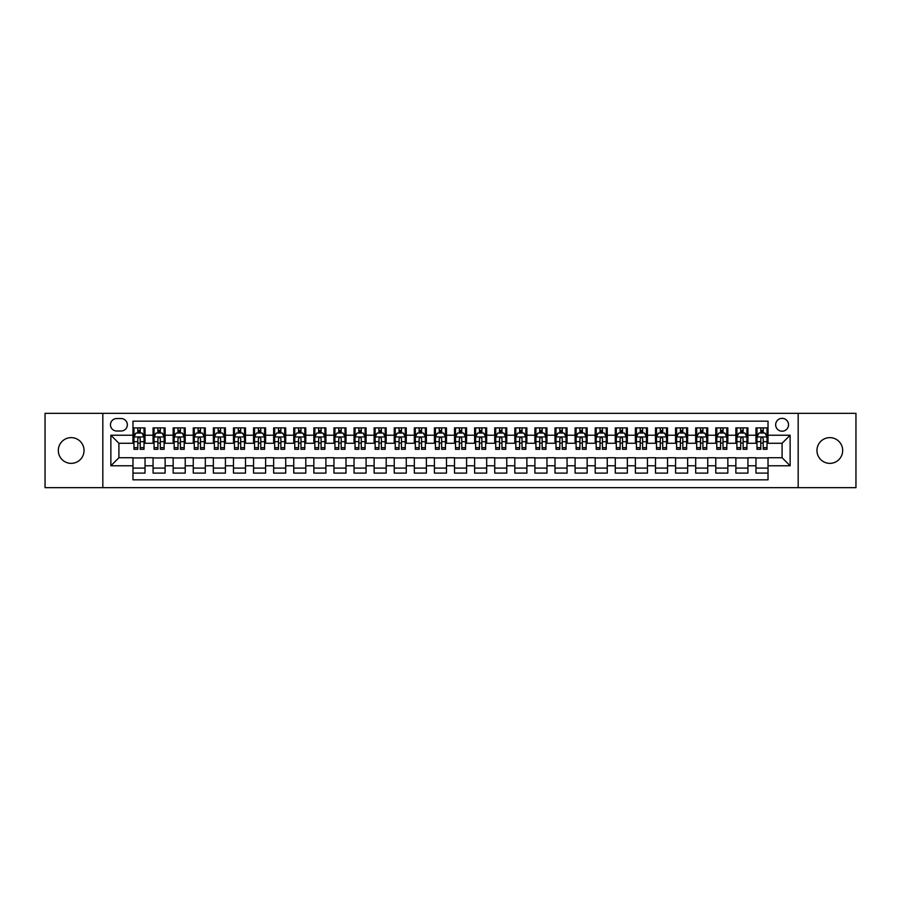<?xml version="1.0" encoding="UTF-8"?>
<svg xmlns="http://www.w3.org/2000/svg" width="901" height="901" viewBox="0 0 901 901"><rect width="100%" height="100%" fill="white"/><g stroke="black" fill="none" stroke-linecap="round" stroke-linejoin="round"><path stroke-width="1.35" d="M829.821 437.638A12.862 12.862 0 0 0 816.959 450.5A12.862 12.862 0 0 0 829.821 463.362A12.862 12.862 0 0 0 842.683 450.5A12.862 12.862 0 0 0 829.821 437.638M71.179 437.638A12.862 12.862 0 0 0 58.317 450.5A12.862 12.862 0 0 0 71.179 463.362A12.862 12.862 0 0 0 84.041 450.5A12.862 12.862 0 0 0 71.179 437.638M782.091 418.346A6.431 6.431 0 0 0 775.66 424.776A6.431 6.431 0 0 0 782.091 431.207A6.431 6.431 0 0 0 788.521 424.776A6.431 6.431 0 0 0 782.091 418.346M798.173 487.678L855.95 487.678L855.95 413.322L798.173 413.322L798.173 487.678L102.827 487.678L102.827 413.322L45.05 413.322L45.05 487.678L102.827 487.678M768.024 427.896L755.973 427.896L755.973 435.228L747.931 435.228L747.931 443.269L755.973 443.269L755.973 435.228M747.931 435.228L747.931 427.896L735.869 427.896L735.869 435.228L727.839 435.228L727.839 443.269L735.869 443.269L735.869 435.228M727.839 435.228L727.839 427.896L715.777 427.896L715.777 435.228L707.736 435.228L707.736 443.269L715.777 443.269L715.777 435.228M707.736 435.228L707.736 427.896L695.685 427.896L695.685 435.228L687.643 435.228L687.643 443.269L695.685 443.269L695.685 435.228M687.643 435.228L687.643 427.896L675.581 427.896L675.581 435.228L667.54 435.228L667.54 443.269L675.581 443.269L675.581 435.228M667.54 435.228L667.54 427.896L655.489 427.896L655.489 435.228L647.447 435.228L647.447 443.269L655.489 443.269L655.489 435.228M647.447 435.228L647.447 427.896L635.385 427.896L635.385 435.228L627.355 435.228L627.355 443.269L635.385 443.269L635.385 435.228M627.355 435.228L627.355 427.896L615.293 427.896L615.293 435.228L607.251 435.228L607.251 443.269L615.293 443.269L615.293 435.228M607.251 435.228L607.251 427.896L595.201 427.896L595.201 435.228L587.159 435.228L587.159 443.269L595.201 443.269L595.201 435.228M587.159 435.228L587.159 427.896L575.097 427.896L575.097 435.228L567.056 435.228L567.056 443.269L575.097 443.269L575.097 435.228M567.056 435.228L567.056 427.896L555.005 427.896L555.005 435.228L546.963 435.228L546.963 443.269L555.005 443.269L555.005 435.228M546.963 435.228L546.963 427.896L534.901 427.896L534.901 435.228L526.871 435.228L526.871 443.269L534.901 443.269L534.901 435.228M526.871 435.228L526.871 427.896L514.809 427.896L514.809 435.228L506.767 435.228L506.767 443.269L514.809 443.269L514.809 435.228M506.767 435.228L506.767 427.896L494.717 427.896L494.717 435.228L486.675 435.228L486.675 443.269L494.717 443.269L494.717 435.228M486.675 435.228L486.675 427.896L474.613 427.896L474.613 435.228L466.583 435.228L466.583 443.269L474.613 443.269L474.613 435.228M466.583 435.228L466.583 427.896L454.521 427.896L454.521 435.228L446.479 435.228L446.479 443.269L454.521 443.269L454.521 435.228M446.479 435.228L446.479 427.896L434.417 427.896L434.417 435.228L426.387 435.228L426.387 443.269L434.417 443.269L434.417 435.228M426.387 435.228L426.387 427.896L414.325 427.896L414.325 435.228L406.283 435.228L406.283 443.269L414.325 443.269L414.325 435.228M406.283 435.228L406.283 427.896L394.233 427.896L394.233 435.228L386.191 435.228L386.191 443.269L394.233 443.269L394.233 435.228M386.191 435.228L386.191 427.896L374.129 427.896L374.129 435.228L366.099 435.228L366.099 443.269L374.129 443.269L374.129 435.228M366.099 435.228L366.099 427.896L354.037 427.896L354.037 435.228L345.995 435.228L345.995 443.269L354.037 443.269L354.037 435.228M345.995 435.228L345.995 427.896L333.944 427.896L333.944 435.228L325.903 435.228L325.903 443.269L333.944 443.269L333.944 435.228M325.903 435.228L325.903 427.896L313.841 427.896L313.841 435.228L305.799 435.228L305.799 443.269L313.841 443.269L313.841 435.228M305.799 435.228L305.799 427.896L293.749 427.896L293.749 435.228L285.707 435.228L285.707 443.269L293.749 443.269L293.749 435.228M285.707 435.228L285.707 427.896L273.645 427.896L273.645 435.228L265.615 435.228L265.615 443.269L273.645 443.269L273.645 435.228M265.615 435.228L265.615 427.896L253.553 427.896L253.553 435.228L245.511 435.228L245.511 443.269L253.553 443.269L253.553 435.228M245.511 435.228L245.511 427.896L233.46 427.896L233.46 435.228L225.419 435.228L225.419 443.269L233.46 443.269L233.46 435.228M225.419 435.228L225.419 427.896L213.357 427.896L213.357 435.228L205.315 435.228L205.315 443.269L213.357 443.269L213.357 435.228M205.315 435.228L205.315 427.896L193.264 427.896L193.264 435.228L185.223 435.228L185.223 443.269L193.264 443.269L193.264 435.228M185.223 435.228L185.223 427.896L173.161 427.896L173.161 435.228L165.131 435.228L165.131 443.269L173.161 443.269L173.161 435.228M165.131 435.228L165.131 427.896L153.069 427.896L153.069 443.269L145.027 443.269L145.027 427.896L132.976 427.896M132.976 473.104L145.027 473.104L145.027 457.731L153.069 457.731L153.069 473.104L165.131 473.104L165.131 457.731L173.161 457.731L173.161 465.772L165.131 465.772M173.161 465.772L173.161 473.104L185.223 473.104L185.223 457.731L193.264 457.731L193.264 465.772L185.223 465.772M193.264 465.772L193.264 473.104L205.315 473.104L205.315 457.731L213.357 457.731L213.357 465.772L205.315 465.772M213.357 465.772L213.357 473.104L225.419 473.104L225.419 457.731L233.46 457.731L233.46 465.772L225.419 465.772M233.46 465.772L233.46 473.104L245.511 473.104L245.511 457.731L253.553 457.731L253.553 465.772L245.511 465.772M253.553 465.772L253.553 473.104L265.615 473.104L265.615 457.731L273.645 457.731L273.645 465.772L265.615 465.772M273.645 465.772L273.645 473.104L285.707 473.104L285.707 457.731L293.749 457.731L293.749 465.772L285.707 465.772M293.749 465.772L293.749 473.104L305.799 473.104L305.799 457.731L313.841 457.731L313.841 465.772L305.799 465.772M313.841 465.772L313.841 473.104L325.903 473.104L325.903 457.731L333.944 457.731L333.944 465.772L325.903 465.772M333.944 465.772L333.944 473.104L345.995 473.104L345.995 457.731L354.037 457.731L354.037 465.772L345.995 465.772M354.037 465.772L354.037 473.104L366.099 473.104L366.099 457.731L374.129 457.731L374.129 465.772L366.099 465.772M374.129 465.772L374.129 473.104L386.191 473.104L386.191 457.731L394.233 457.731L394.233 465.772L386.191 465.772M394.233 465.772L394.233 473.104L406.283 473.104L406.283 457.731L414.325 457.731L414.325 465.772L406.283 465.772M414.325 465.772L414.325 473.104L426.387 473.104L426.387 457.731L434.417 457.731L434.417 465.772L426.387 465.772M434.417 465.772L434.417 473.104L446.479 473.104L446.479 457.731L454.521 457.731L454.521 465.772L446.479 465.772M454.521 465.772L454.521 473.104L466.583 473.104L466.583 457.731L474.613 457.731L474.613 465.772L466.583 465.772M474.613 465.772L474.613 473.104L486.675 473.104L486.675 457.731L494.717 457.731L494.717 465.772L486.675 465.772M494.717 465.772L494.717 473.104L506.767 473.104L506.767 457.731L514.809 457.731L514.809 465.772L506.767 465.772M514.809 465.772L514.809 473.104L526.871 473.104L526.871 457.731L534.901 457.731L534.901 465.772L526.871 465.772M534.901 465.772L534.901 473.104L546.963 473.104L546.963 457.731L555.005 457.731L555.005 465.772L546.963 465.772M555.005 465.772L555.005 473.104L567.056 473.104L567.056 457.731L575.097 457.731L575.097 465.772L567.056 465.772M575.097 465.772L575.097 473.104L587.159 473.104L587.159 457.731L595.201 457.731L595.201 465.772L587.159 465.772M595.201 465.772L595.201 473.104L607.251 473.104L607.251 457.731L615.293 457.731L615.293 465.772L607.251 465.772M615.293 465.772L615.293 473.104L627.355 473.104L627.355 457.731L635.385 457.731L635.385 465.772L627.355 465.772M635.385 465.772L635.385 473.104L647.447 473.104L647.447 457.731L655.489 457.731L655.489 465.772L647.447 465.772M655.489 465.772L655.489 473.104L667.54 473.104L667.54 457.731L675.581 457.731L675.581 465.772L667.54 465.772M675.581 465.772L675.581 473.104L687.643 473.104L687.643 457.731L695.685 457.731L695.685 465.772L687.643 465.772M695.685 465.772L695.685 473.104L707.736 473.104L707.736 457.731L715.777 457.731L715.777 465.772L707.736 465.772M715.777 465.772L715.777 473.104L727.839 473.104L727.839 457.731L735.869 457.731L735.869 465.772L727.839 465.772M735.869 465.772L735.869 473.104L747.931 473.104L747.931 457.731L755.973 457.731L755.973 465.772L747.931 465.772M116.691 431.005L121.117 431.005A6.228 6.228 0 0 0 127.345 424.776A6.228 6.228 0 0 0 121.117 418.548L116.691 418.548A6.228 6.228 0 0 0 110.463 424.776A6.228 6.228 0 0 0 116.691 431.005M798.173 413.322L102.827 413.322M768.024 435.228L768.024 421.161L132.976 421.161L132.976 443.269L118.909 443.269L118.909 457.731L132.976 457.731L132.976 479.839L768.024 479.839L768.024 457.731L782.091 457.731L782.091 443.269L768.024 443.269L768.024 435.228L790.132 435.228L790.132 465.772L768.024 465.772M132.976 465.772L110.868 465.772L110.868 435.228L132.976 435.228M755.973 465.772L755.973 473.104L768.024 473.104M132.976 432.919L133.979 432.919M137.797 432.919L140.207 432.919M144.025 432.919L145.027 432.919M132.976 443.067L133.979 443.067M137.797 443.067L140.207 443.067M144.025 443.067L145.027 443.067M132.976 457.933L145.027 457.933M132.976 468.081L145.027 468.081M153.069 443.067L154.071 443.067M157.889 443.067L160.299 443.067M164.117 443.067L165.131 443.067M153.069 432.919L154.071 432.919M157.889 432.919L160.299 432.919M164.117 432.919L165.131 432.919M153.069 457.933L165.131 457.933M153.069 468.081L165.131 468.081M173.161 457.933L185.223 457.933M173.161 468.081L185.223 468.081M173.161 432.919L174.175 432.919M177.993 432.919L180.403 432.919M184.221 432.919L185.223 432.919M173.161 443.067L174.175 443.067M177.993 443.067L180.403 443.067M184.221 443.067L185.223 443.067M193.264 457.933L205.315 457.933M193.264 468.081L205.315 468.081M193.264 432.919L194.267 432.919M198.085 432.919L200.495 432.919M204.313 432.919L205.315 432.919M193.264 443.067L194.267 443.067M198.085 443.067L200.495 443.067M204.313 443.067L205.315 443.067M213.357 457.933L225.419 457.933M213.357 468.081L225.419 468.081M213.357 432.919L214.359 432.919M218.177 432.919L220.599 432.919M224.417 432.919L225.419 432.919M213.357 443.067L214.359 443.067M218.177 443.067L220.599 443.067M224.417 443.067L225.419 443.067M233.46 457.933L245.511 457.933M233.46 468.081L245.511 468.081M233.46 432.919L234.463 432.919M238.281 432.919L240.691 432.919M244.509 432.919L245.511 432.919M233.46 443.067L234.463 443.067M238.281 443.067L240.691 443.067M244.509 443.067L245.511 443.067M253.553 457.933L265.615 457.933M253.553 468.081L265.615 468.081M253.553 432.919L254.555 432.919M258.373 432.919L260.783 432.919M264.601 432.919L265.615 432.919M253.553 443.067L254.555 443.067M258.373 443.067L260.783 443.067M264.601 443.067L265.615 443.067M273.645 457.933L285.707 457.933M273.645 468.081L285.707 468.081M273.645 432.919L274.659 432.919M278.477 432.919L280.887 432.919M284.705 432.919L285.707 432.919M273.645 443.067L274.659 443.067M278.477 443.067L280.887 443.067M284.705 443.067L285.707 443.067M293.749 457.933L305.799 457.933M293.749 468.081L305.799 468.081M293.749 432.919L294.751 432.919M298.569 432.919L300.979 432.919M304.797 432.919L305.799 432.919M293.749 443.067L294.751 443.067M298.569 443.067L300.979 443.067M304.797 443.067L305.799 443.067M313.841 457.933L325.903 457.933M313.841 468.081L325.903 468.081M313.841 432.919L314.843 432.919M318.661 432.919L321.083 432.919M324.901 432.919L325.903 432.919M313.841 443.067L314.843 443.067M318.661 443.067L321.083 443.067M324.901 443.067L325.903 443.067M333.944 457.933L345.995 457.933M333.944 468.081L345.995 468.081M333.944 432.919L334.947 432.919M338.765 432.919L341.175 432.919M344.993 432.919L345.995 432.919M333.944 443.067L334.947 443.067M338.765 443.067L341.175 443.067M344.993 443.067L345.995 443.067M354.037 457.933L366.099 457.933M354.037 468.081L366.099 468.081M354.037 432.919L355.039 432.919M358.857 432.919L361.267 432.919M365.085 432.919L366.099 432.919M354.037 443.067L355.039 443.067M358.857 443.067L361.267 443.067M365.085 443.067L366.099 443.067M374.129 457.933L386.191 457.933M374.129 468.081L386.191 468.081M374.129 432.919L375.143 432.919M378.961 432.919L381.371 432.919M385.189 432.919L386.191 432.919M374.129 443.067L375.143 443.067M378.961 443.067L381.371 443.067M385.189 443.067L386.191 443.067M394.233 457.933L406.283 457.933M394.233 468.081L406.283 468.081M394.233 432.919L395.235 432.919M399.053 432.919L401.463 432.919M405.281 432.919L406.283 432.919M394.233 443.067L395.235 443.067M399.053 443.067L401.463 443.067M405.281 443.067L406.283 443.067M414.325 457.933L426.387 457.933M414.325 468.081L426.387 468.081M414.325 432.919L415.327 432.919M419.145 432.919L421.555 432.919M425.385 432.919L426.387 432.919M414.325 443.067L415.327 443.067M419.145 443.067L421.555 443.067M425.385 443.067L426.387 443.067M434.417 457.933L446.479 457.933M434.417 468.081L446.479 468.081M434.417 432.919L435.431 432.919M439.249 432.919L441.659 432.919M445.477 432.919L446.479 432.919M434.417 443.067L435.431 443.067M439.249 443.067L441.659 443.067M445.477 443.067L446.479 443.067M454.521 457.933L466.583 457.933M454.521 468.081L466.583 468.081M454.521 432.919L455.523 432.919M459.341 432.919L461.751 432.919M465.569 432.919L466.583 432.919M454.521 443.067L455.523 443.067M459.341 443.067L461.751 443.067M465.569 443.067L466.583 443.067M474.613 457.933L486.675 457.933M474.613 468.081L486.675 468.081M474.613 432.919L475.615 432.919M479.445 432.919L481.855 432.919M485.673 432.919L486.675 432.919M474.613 443.067L475.615 443.067M479.445 443.067L481.855 443.067M485.673 443.067L486.675 443.067M494.717 457.933L506.767 457.933M494.717 468.081L506.767 468.081M494.717 432.919L495.719 432.919M499.537 432.919L501.947 432.919M505.765 432.919L506.767 432.919M494.717 443.067L495.719 443.067M499.537 443.067L501.947 443.067M505.765 443.067L506.767 443.067M514.809 457.933L526.871 457.933M514.809 468.081L526.871 468.081M514.809 432.919L515.811 432.919M519.629 432.919L522.039 432.919M525.857 432.919L526.871 432.919M514.809 443.067L515.811 443.067M519.629 443.067L522.039 443.067M525.857 443.067L526.871 443.067M534.901 457.933L546.963 457.933M534.901 468.081L546.963 468.081M534.901 432.919L535.915 432.919M539.733 432.919L542.143 432.919M545.961 432.919L546.963 432.919M534.901 443.067L535.915 443.067M539.733 443.067L542.143 443.067M545.961 443.067L546.963 443.067M555.005 457.933L567.056 457.933M555.005 468.081L567.056 468.081M555.005 432.919L556.007 432.919M559.825 432.919L562.235 432.919M566.053 432.919L567.056 432.919M555.005 443.067L556.007 443.067M559.825 443.067L562.235 443.067M566.053 443.067L567.056 443.067M575.097 457.933L587.159 457.933M575.097 468.081L587.159 468.081M575.097 432.919L576.099 432.919M579.917 432.919L582.339 432.919M586.157 432.919L587.159 432.919M575.097 443.067L576.099 443.067M579.917 443.067L582.339 443.067M586.157 443.067L587.159 443.067M595.201 457.933L607.251 457.933M595.201 468.081L607.251 468.081M595.201 432.919L596.203 432.919M600.021 432.919L602.431 432.919M606.249 432.919L607.251 432.919M595.201 443.067L596.203 443.067M600.021 443.067L602.431 443.067M606.249 443.067L607.251 443.067M615.293 457.933L627.355 457.933M615.293 468.081L627.355 468.081M615.293 432.919L616.295 432.919M620.113 432.919L622.523 432.919M626.341 432.919L627.355 432.919M615.293 443.067L616.295 443.067M620.113 443.067L622.523 443.067M626.341 443.067L627.355 443.067M635.385 457.933L647.447 457.933M635.385 468.081L647.447 468.081M635.385 432.919L636.399 432.919M640.217 432.919L642.627 432.919M646.445 432.919L647.447 432.919M635.385 443.067L636.399 443.067M640.217 443.067L642.627 443.067M646.445 443.067L647.447 443.067M655.489 457.933L667.54 457.933M655.489 468.081L667.54 468.081M655.489 432.919L656.491 432.919M660.309 432.919L662.719 432.919M666.537 432.919L667.54 432.919M655.489 443.067L656.491 443.067M660.309 443.067L662.719 443.067M666.537 443.067L667.54 443.067M675.581 457.933L687.643 457.933M675.581 468.081L687.643 468.081M675.581 432.919L676.583 432.919M680.401 432.919L682.823 432.919M686.641 432.919L687.643 432.919M675.581 443.067L676.583 443.067M680.401 443.067L682.823 443.067M686.641 443.067L687.643 443.067M695.685 457.933L707.736 457.933M695.685 468.081L707.736 468.081M695.685 432.919L696.687 432.919M700.505 432.919L702.915 432.919M706.733 432.919L707.736 432.919M695.685 443.067L696.687 443.067M700.505 443.067L702.915 443.067M706.733 443.067L707.736 443.067M715.777 457.933L727.839 457.933M715.777 468.081L727.839 468.081M715.777 432.919L716.779 432.919M720.597 432.919L723.007 432.919M726.825 432.919L727.839 432.919M715.777 443.067L716.779 443.067M720.597 443.067L723.007 443.067M726.825 443.067L727.839 443.067M735.869 457.933L747.931 457.933M735.869 468.081L747.931 468.081M735.869 432.919L736.883 432.919M740.701 432.919L743.111 432.919M746.929 432.919L747.931 432.919M735.869 443.067L736.883 443.067M740.701 443.067L743.111 443.067M746.929 443.067L747.931 443.067M755.973 457.933L768.024 457.933M755.973 468.081L768.024 468.081M755.973 432.919L756.975 432.919M760.793 432.919L763.203 432.919M767.021 432.919L768.024 432.919M755.973 443.067L756.975 443.067M760.793 443.067L763.203 443.067M767.021 443.067L768.024 443.067M118.909 443.269L110.868 435.228M118.909 457.731L110.868 465.772M790.132 435.228L782.091 443.269M790.132 465.772L782.091 457.731M140.207 430.509L137.797 430.509M144.025 447.662L140.207 447.662L140.207 449.295L144.025 449.295L144.025 437.03L142.02 433.021L135.983 433.021L133.979 437.03L133.979 449.295L137.797 449.295L137.797 447.662L133.979 447.662M133.979 437.03L133.979 427.896M144.025 437.03L144.025 427.896M137.797 433.021L137.797 427.896M140.207 427.896L140.207 433.021M140.207 447.662L140.207 438.539C139.407 436.996 138.596 436.996 137.797 438.539L137.797 447.662M160.299 430.509L157.889 430.509M164.117 447.662L160.299 447.662L160.299 449.295L164.117 449.295L164.117 437.03L162.112 433.021L156.087 433.021L154.071 437.03L154.071 449.295L157.889 449.295L157.889 447.662L154.071 447.662M154.071 437.03L154.071 427.896M164.117 437.03L164.117 427.896M157.889 433.021L157.889 427.896M160.299 427.896L160.299 433.021M160.299 447.662L160.299 438.539C159.5 436.996 158.7 436.996 157.889 438.539L157.889 447.662M180.403 430.509L177.993 430.509M184.221 447.662L180.403 447.662L180.403 449.295L184.221 449.295L184.221 437.03L182.205 433.021L176.179 433.021L174.175 437.03L174.175 449.295L177.993 449.295L177.993 447.662L174.175 447.662M174.175 437.03L174.175 427.896M184.221 437.03L184.221 427.896M177.993 433.021L177.993 427.896M180.403 427.896L180.403 433.021M180.403 447.662L180.403 438.539C179.603 436.996 178.792 436.996 177.993 438.539L177.993 447.662M200.495 430.509L198.085 430.509M204.313 447.662L200.495 447.662L200.495 449.295L204.313 449.295L204.313 437.03L202.308 433.021L196.283 433.021L194.267 437.03L194.267 449.295L198.085 449.295L198.085 447.662L194.267 447.662M194.267 437.03L194.267 427.896M204.313 437.03L204.313 427.896M198.085 433.021L198.085 427.896M200.495 427.896L200.495 433.021M200.495 447.662L200.495 438.539C199.695 436.996 198.896 436.996 198.085 438.539L198.085 447.662M220.599 430.509L218.177 430.509M224.417 447.662L220.599 447.662L220.599 449.295L224.417 449.295L224.417 437.03L222.401 433.021L216.375 433.021L214.359 437.03L214.359 449.295L218.177 449.295L218.177 447.662L214.359 447.662M214.359 437.03L214.359 427.896M224.417 437.03L224.417 427.896M218.177 433.021L218.177 427.896M220.599 427.896L220.599 433.021M220.599 447.662L220.599 438.539C219.788 436.996 218.988 436.996 218.177 438.539L218.177 447.662M240.691 430.509L238.281 430.509M244.509 447.662L240.691 447.662L240.691 449.295L244.509 449.295L244.509 437.03L242.504 433.021L236.467 433.021L234.463 437.03L234.463 449.295L238.281 449.295L238.281 447.662L234.463 447.662M234.463 437.03L234.463 427.896M244.509 437.03L244.509 427.896M238.281 433.021L238.281 427.896M240.691 427.896L240.691 433.021M240.691 447.662L240.691 438.539C239.891 436.996 239.08 436.996 238.281 438.539L238.281 447.662M260.783 430.509L258.373 430.509M264.601 447.662L260.783 447.662L260.783 449.295L264.601 449.295L264.601 437.03L262.596 433.021L256.571 433.021L254.555 437.03L254.555 449.295L258.373 449.295L258.373 447.662L254.555 447.662M254.555 437.03L254.555 427.896M264.601 437.03L264.601 427.896M258.373 433.021L258.373 427.896M260.783 427.896L260.783 433.021M260.783 447.662L260.783 438.539C259.984 436.996 259.184 436.996 258.373 438.539L258.373 447.662M280.887 430.509L278.477 430.509M284.705 447.662L280.887 447.662L280.887 449.295L284.705 449.295L284.705 437.03L282.689 433.021L276.663 433.021L274.659 437.03L274.659 449.295L278.477 449.295L278.477 447.662L274.659 447.662M274.659 437.03L274.659 427.896M284.705 437.03L284.705 427.896M278.477 433.021L278.477 427.896M280.887 427.896L280.887 433.021M280.887 447.662L280.887 438.539C280.076 436.996 279.276 436.996 278.477 438.539L278.477 447.662M300.979 430.509L298.569 430.509M304.797 447.662L300.979 447.662L300.979 449.295L304.797 449.295L304.797 437.03L302.792 433.021L296.756 433.021L294.751 437.03L294.751 449.295L298.569 449.295L298.569 447.662L294.751 447.662M294.751 437.03L294.751 427.896M304.797 437.03L304.797 427.896M298.569 433.021L298.569 427.896M300.979 427.896L300.979 433.021M300.979 447.662L300.979 438.539C300.179 436.996 299.38 436.996 298.569 438.539L298.569 447.662M321.083 430.509L318.661 430.509M324.901 447.662L321.083 447.662L321.083 449.295L324.901 449.295L324.901 437.03L322.885 433.021L316.859 433.021L314.843 437.03L314.843 449.295L318.661 449.295L318.661 447.662L314.843 447.662M314.843 437.03L314.843 427.896M324.901 437.03L324.901 427.896M318.661 433.021L318.661 427.896M321.083 427.896L321.083 433.021M321.083 447.662L321.083 438.539C320.272 436.996 319.472 436.996 318.661 438.539L318.661 447.662M341.175 430.509L338.765 430.509M344.993 447.662L341.175 447.662L341.175 449.295L344.993 449.295L344.993 437.03L342.988 433.021L336.951 433.021L334.947 437.03L334.947 449.295L338.765 449.295L338.765 447.662L334.947 447.662M334.947 437.03L334.947 427.896M344.993 437.03L344.993 427.896M338.765 433.021L338.765 427.896M341.175 427.896L341.175 433.021M341.175 447.662L341.175 438.539C340.375 436.996 339.564 436.996 338.765 438.539L338.765 447.662M361.267 430.509L358.857 430.509M365.085 447.662L361.267 447.662L361.267 449.295L365.085 449.295L365.085 437.03L363.08 433.021L357.055 433.021L355.039 437.03L355.039 449.295L358.857 449.295L358.857 447.662L355.039 447.662M355.039 437.03L355.039 427.896M365.085 437.03L365.085 427.896M358.857 433.021L358.857 427.896M361.267 427.896L361.267 433.021M361.267 447.662L361.267 438.539C360.468 436.996 359.668 436.996 358.857 438.539L358.857 447.662M381.371 430.509L378.961 430.509M385.189 447.662L381.371 447.662L381.371 449.295L385.189 449.295L385.189 437.03L383.173 433.021L377.147 433.021L375.143 437.03L375.143 449.295L378.961 449.295L378.961 447.662L375.143 447.662M375.143 437.03L375.143 427.896M385.189 437.03L385.189 427.896M378.961 433.021L378.961 427.896M381.371 427.896L381.371 433.021M381.371 447.662L381.371 438.539C380.56 436.996 379.76 436.996 378.961 438.539L378.961 447.662M401.463 430.509L399.053 430.509M405.281 447.662L401.463 447.662L401.463 449.295L405.281 449.295L405.281 437.03L403.276 433.021L397.24 433.021L395.235 437.03L395.235 449.295L399.053 449.295L399.053 447.662L395.235 447.662M395.235 437.03L395.235 427.896M405.281 437.03L405.281 427.896M399.053 433.021L399.053 427.896M401.463 427.896L401.463 433.021M401.463 447.662L401.463 438.539C400.663 436.996 399.853 436.996 399.053 438.539L399.053 447.662M421.555 430.509L419.145 430.509M425.385 447.662L421.555 447.662L421.555 449.295L425.385 449.295L425.385 437.03L423.369 433.021L417.343 433.021L415.327 437.03L415.327 449.295L419.145 449.295L419.145 447.662L415.327 447.662M415.327 437.03L415.327 427.896M425.385 437.03L425.385 427.896M419.145 433.021L419.145 427.896M421.555 427.896L421.555 433.021M421.555 447.662L421.555 438.539C420.756 436.996 419.956 436.996 419.145 438.539L419.145 447.662M441.659 430.509L439.249 430.509M445.477 447.662L441.659 447.662L441.659 449.295L445.477 449.295L445.477 437.03L443.461 433.021L437.435 433.021L435.431 437.03L435.431 449.295L439.249 449.295L439.249 447.662L435.431 447.662M435.431 437.03L435.431 427.896M445.477 437.03L445.477 427.896M439.249 433.021L439.249 427.896M441.659 427.896L441.659 433.021M441.659 447.662L441.659 438.539C440.859 436.996 440.048 436.996 439.249 438.539L439.249 447.662M461.751 430.509L459.341 430.509M465.569 447.662L461.751 447.662L461.751 449.295L465.569 449.295L465.569 437.03L463.565 433.021L457.539 433.021L455.523 437.03L455.523 449.295L459.341 449.295L459.341 447.662L455.523 447.662M455.523 437.03L455.523 427.896M465.569 437.03L465.569 427.896M459.341 433.021L459.341 427.896M461.751 427.896L461.751 433.021M461.751 447.662L461.751 438.539C460.952 436.996 460.152 436.996 459.341 438.539L459.341 447.662M481.855 430.509L479.445 430.509M485.673 447.662L481.855 447.662L481.855 449.295L485.673 449.295L485.673 437.03L483.657 433.021L477.631 433.021L475.615 437.03L475.615 449.295L479.445 449.295L479.445 447.662L475.615 447.662M475.615 437.03L475.615 427.896M485.673 437.03L485.673 427.896M479.445 433.021L479.445 427.896M481.855 427.896L481.855 433.021M481.855 447.662L481.855 438.539C481.044 436.996 480.244 436.996 479.445 438.539L479.445 447.662M501.947 430.509L499.537 430.509M505.765 447.662L501.947 447.662L501.947 449.295L505.765 449.295L505.765 437.03L503.76 433.021L497.724 433.021L495.719 437.03L495.719 449.295L499.537 449.295L499.537 447.662L495.719 447.662M495.719 437.03L495.719 427.896M505.765 437.03L505.765 427.896M499.537 433.021L499.537 427.896M501.947 427.896L501.947 433.021M501.947 447.662L501.947 438.539C501.147 436.996 500.337 436.996 499.537 438.539L499.537 447.662M522.039 430.509L519.629 430.509M525.857 447.662L522.039 447.662L522.039 449.295L525.857 449.295L525.857 437.03L523.853 433.021L517.827 433.021L515.811 437.03L515.811 449.295L519.629 449.295L519.629 447.662L515.811 447.662M515.811 437.03L515.811 427.896M525.857 437.03L525.857 427.896M519.629 433.021L519.629 427.896M522.039 427.896L522.039 433.021M522.039 447.662L522.039 438.539C521.24 436.996 520.44 436.996 519.629 438.539L519.629 447.662M542.143 430.509L539.733 430.509M545.961 447.662L542.143 447.662L542.143 449.295L545.961 449.295L545.961 437.03L543.945 433.021L537.92 433.021L535.915 437.03L535.915 449.295L539.733 449.295L539.733 447.662L535.915 447.662M535.915 437.03L535.915 427.896M545.961 437.03L545.961 427.896M539.733 433.021L539.733 427.896M542.143 427.896L542.143 433.021M542.143 447.662L542.143 438.539C541.343 436.996 540.532 436.996 539.733 438.539L539.733 447.662M562.235 430.509L559.825 430.509M566.053 447.662L562.235 447.662L562.235 449.295L566.053 449.295L566.053 437.03L564.049 433.021L558.012 433.021L556.007 437.03L556.007 449.295L559.825 449.295L559.825 447.662L556.007 447.662M556.007 437.03L556.007 427.896M566.053 437.03L566.053 427.896M559.825 433.021L559.825 427.896M562.235 427.896L562.235 433.021M562.235 447.662L562.235 438.539C561.436 436.996 560.636 436.996 559.825 438.539L559.825 447.662M582.339 430.509L579.917 430.509M586.157 447.662L582.339 447.662L582.339 449.295L586.157 449.295L586.157 437.03L584.141 433.021L578.115 433.021L576.099 437.03L576.099 449.295L579.917 449.295L579.917 447.662L576.099 447.662M576.099 437.03L576.099 427.896M586.157 437.03L586.157 427.896M579.917 433.021L579.917 427.896M582.339 427.896L582.339 433.021M582.339 447.662L582.339 438.539C581.528 436.996 580.728 436.996 579.917 438.539L579.917 447.662M602.431 430.509L600.021 430.509M606.249 447.662L602.431 447.662L602.431 449.295L606.249 449.295L606.249 437.03L604.244 433.021L598.208 433.021L596.203 437.03L596.203 449.295L600.021 449.295L600.021 447.662L596.203 447.662M596.203 437.03L596.203 427.896M606.249 437.03L606.249 427.896M600.021 433.021L600.021 427.896M602.431 427.896L602.431 433.021M602.431 447.662L602.431 438.539C601.631 436.996 600.821 436.996 600.021 438.539L600.021 447.662M622.523 430.509L620.113 430.509M626.341 447.662L622.523 447.662L622.523 449.295L626.341 449.295L626.341 437.03L624.337 433.021L618.311 433.021L616.295 437.03L616.295 449.295L620.113 449.295L620.113 447.662L616.295 447.662M616.295 437.03L616.295 427.896M626.341 437.03L626.341 427.896M620.113 433.021L620.113 427.896M622.523 427.896L622.523 433.021M622.523 447.662L622.523 438.539C621.724 436.996 620.924 436.996 620.113 438.539L620.113 447.662M642.627 430.509L640.217 430.509M646.445 447.662L642.627 447.662L642.627 449.295L646.445 449.295L646.445 437.03L644.429 433.021L638.404 433.021L636.399 437.03L636.399 449.295L640.217 449.295L640.217 447.662L636.399 447.662M636.399 437.03L636.399 427.896M646.445 437.03L646.445 427.896M640.217 433.021L640.217 427.896M642.627 427.896L642.627 433.021M642.627 447.662L642.627 438.539C641.816 436.996 641.016 436.996 640.217 438.539L640.217 447.662M662.719 430.509L660.309 430.509M666.537 447.662L662.719 447.662L662.719 449.295L666.537 449.295L666.537 437.03L664.533 433.021L658.496 433.021L656.491 437.03L656.491 449.295L660.309 449.295L660.309 447.662L656.491 447.662M656.491 437.03L656.491 427.896M666.537 437.03L666.537 427.896M660.309 433.021L660.309 427.896M662.719 427.896L662.719 433.021M662.719 447.662L662.719 438.539C661.92 436.996 661.109 436.996 660.309 438.539L660.309 447.662M682.823 430.509L680.401 430.509M686.641 447.662L682.823 447.662L682.823 449.295L686.641 449.295L686.641 437.03L684.625 433.021L678.599 433.021L676.583 437.03L676.583 449.295L680.401 449.295L680.401 447.662L676.583 447.662M676.583 437.03L676.583 427.896M686.641 437.03L686.641 427.896M680.401 433.021L680.401 427.896M682.823 427.896L682.823 433.021M682.823 447.662L682.823 438.539C682.012 436.996 681.212 436.996 680.401 438.539L680.401 447.662M702.915 430.509L700.505 430.509M706.733 447.662L702.915 447.662L702.915 449.295L706.733 449.295L706.733 437.03L704.717 433.021L698.692 433.021L696.687 437.03L696.687 449.295L700.505 449.295L700.505 447.662L696.687 447.662M696.687 437.03L696.687 427.896M706.733 437.03L706.733 427.896M700.505 433.021L700.505 427.896M702.915 427.896L702.915 433.021M702.915 447.662L702.915 438.539C702.116 436.996 701.305 436.996 700.505 438.539L700.505 447.662M723.007 430.509L720.597 430.509M726.825 447.662L723.007 447.662L723.007 449.295L726.825 449.295L726.825 437.03L724.821 433.021L718.795 433.021L716.779 437.03L716.779 449.295L720.597 449.295L720.597 447.662L716.779 447.662M716.779 437.03L716.779 427.896M726.825 437.03L726.825 427.896M720.597 433.021L720.597 427.896M723.007 427.896L723.007 433.021M723.007 447.662L723.007 438.539C722.208 436.996 721.408 436.996 720.597 438.539L720.597 447.662M743.111 430.509L740.701 430.509M746.929 447.662L743.111 447.662L743.111 449.295L746.929 449.295L746.929 437.03L744.913 433.021L738.888 433.021L736.883 437.03L736.883 449.295L740.701 449.295L740.701 447.662L736.883 447.662M736.883 437.03L736.883 427.896M746.929 437.03L746.929 427.896M740.701 433.021L740.701 427.896M743.111 427.896L743.111 433.021M743.111 447.662L743.111 438.539C742.3 436.996 741.5 436.996 740.701 438.539L740.701 447.662M763.203 430.509L760.793 430.509M767.021 447.662L763.203 447.662L763.203 449.295L767.021 449.295L767.021 437.03L765.017 433.021L758.98 433.021L756.975 437.03L756.975 449.295L760.793 449.295L760.793 447.662L756.975 447.662M756.975 437.03L756.975 427.896M767.021 437.03L767.021 427.896M760.793 433.021L760.793 427.896M763.203 427.896L763.203 433.021M763.203 447.662L763.203 438.539C762.404 436.996 761.593 436.996 760.793 438.539L760.793 447.662M153.069 465.772L145.027 465.772M153.069 435.228L145.027 435.228M143.98 436.94L134.024 436.94M133.979 434.124L135.432 434.124M142.572 434.124L144.025 434.124M137.797 441.693L133.979 441.693M144.025 441.693L140.207 441.693M140.207 431.782L137.797 431.782M164.072 436.94L154.127 436.94M154.071 434.124L155.535 434.124M162.664 434.124L164.117 434.124M157.889 441.693L154.071 441.693M164.117 441.693L160.299 441.693M160.299 431.782L157.889 431.782M184.164 436.94L174.22 436.94M174.175 434.124L175.627 434.124M182.768 434.124L184.221 434.124M177.993 441.693L174.175 441.693M184.221 441.693L180.403 441.693M180.403 431.782L177.993 431.782M204.268 436.94L194.323 436.94M194.267 434.124L195.72 434.124M202.86 434.124L204.313 434.124M198.085 441.693L194.267 441.693M204.313 441.693L200.495 441.693M200.495 431.782L198.085 431.782M224.36 436.94L214.415 436.94M214.359 434.124L215.823 434.124M222.952 434.124L224.417 434.124M218.177 441.693L214.359 441.693M224.417 441.693L220.599 441.693M220.599 431.782L218.177 431.782M244.464 436.94L234.508 436.94M234.463 434.124L235.916 434.124M243.056 434.124L244.509 434.124M238.281 441.693L234.463 441.693M244.509 441.693L240.691 441.693M240.691 431.782L238.281 431.782M264.556 436.94L254.611 436.94M254.555 434.124L256.019 434.124M263.148 434.124L264.601 434.124M258.373 441.693L254.555 441.693M264.601 441.693L260.783 441.693M260.783 431.782L258.373 431.782M284.648 436.94L274.704 436.94M274.659 434.124L276.111 434.124M283.241 434.124L284.705 434.124M278.477 441.693L274.659 441.693M284.705 441.693L280.887 441.693M280.887 431.782L278.477 431.782M304.752 436.94L294.796 436.94M294.751 434.124L296.204 434.124M303.344 434.124L304.797 434.124M298.569 441.693L294.751 441.693M304.797 441.693L300.979 441.693M300.979 431.782L298.569 431.782M324.844 436.94L314.9 436.94M314.843 434.124L316.307 434.124M323.436 434.124L324.901 434.124M318.661 441.693L314.843 441.693M324.901 441.693L321.083 441.693M321.083 431.782L318.661 431.782M344.948 436.94L334.992 436.94M334.947 434.124L336.4 434.124M343.54 434.124L344.993 434.124M338.765 441.693L334.947 441.693M344.993 441.693L341.175 441.693M341.175 431.782L338.765 431.782M365.04 436.94L355.095 436.94M355.039 434.124L356.503 434.124M363.632 434.124L365.085 434.124M358.857 441.693L355.039 441.693M365.085 441.693L361.267 441.693M361.267 431.782L358.857 431.782M385.132 436.94L375.188 436.94M375.143 434.124L376.595 434.124M383.725 434.124L385.189 434.124M378.961 441.693L375.143 441.693M385.189 441.693L381.371 441.693M381.371 431.782L378.961 431.782M405.236 436.94L395.28 436.94M395.235 434.124L396.688 434.124M403.828 434.124L405.281 434.124M399.053 441.693L395.235 441.693M405.281 441.693L401.463 441.693M401.463 431.782L399.053 431.782M425.328 436.94L415.384 436.94M415.327 434.124L416.791 434.124M423.92 434.124L425.385 434.124M419.145 441.693L415.327 441.693M425.385 441.693L421.555 441.693M421.555 431.782L419.145 431.782M445.421 436.94L435.476 436.94M435.431 434.124L436.884 434.124M444.024 434.124L445.477 434.124M439.249 441.693L435.431 441.693M445.477 441.693L441.659 441.693M441.659 431.782L439.249 431.782M465.524 436.94L455.579 436.94M455.523 434.124L456.976 434.124M464.116 434.124L465.569 434.124M459.341 441.693L455.523 441.693M465.569 441.693L461.751 441.693M461.751 431.782L459.341 431.782M485.616 436.94L475.672 436.94M475.615 434.124L477.079 434.124M484.209 434.124L485.673 434.124M479.445 441.693L475.615 441.693M485.673 441.693L481.855 441.693M481.855 431.782L479.445 431.782M505.72 436.94L495.764 436.94M495.719 434.124L497.172 434.124M504.312 434.124L505.765 434.124M499.537 441.693L495.719 441.693M505.765 441.693L501.947 441.693M501.947 431.782L499.537 431.782M525.812 436.94L515.868 436.94M515.811 434.124L517.275 434.124M524.405 434.124L525.857 434.124M519.629 441.693L515.811 441.693M525.857 441.693L522.039 441.693M522.039 431.782L519.629 431.782M545.905 436.94L535.96 436.94M535.915 434.124L537.368 434.124M544.497 434.124L545.961 434.124M539.733 441.693L535.915 441.693M545.961 441.693L542.143 441.693M542.143 431.782L539.733 431.782M566.008 436.94L556.052 436.94M556.007 434.124L557.46 434.124M564.6 434.124L566.053 434.124M559.825 441.693L556.007 441.693M566.053 441.693L562.235 441.693M562.235 431.782L559.825 431.782M586.101 436.94L576.156 436.94M576.099 434.124L577.564 434.124M584.693 434.124L586.157 434.124M579.917 441.693L576.099 441.693M586.157 441.693L582.339 441.693M582.339 431.782L579.917 431.782M606.204 436.94L596.248 436.94M596.203 434.124L597.656 434.124M604.796 434.124L606.249 434.124M600.021 441.693L596.203 441.693M606.249 441.693L602.431 441.693M602.431 431.782L600.021 431.782M626.296 436.94L616.352 436.94M616.295 434.124L617.759 434.124M624.889 434.124L626.341 434.124M620.113 441.693L616.295 441.693M626.341 441.693L622.523 441.693M622.523 431.782L620.113 431.782M646.389 436.94L636.444 436.94M636.399 434.124L637.852 434.124M644.981 434.124L646.445 434.124M640.217 441.693L636.399 441.693M646.445 441.693L642.627 441.693M642.627 431.782L640.217 431.782M666.492 436.94L656.536 436.94M656.491 434.124L657.944 434.124M665.084 434.124L666.537 434.124M660.309 441.693L656.491 441.693M666.537 441.693L662.719 441.693M662.719 431.782L660.309 431.782M686.585 436.94L676.64 436.94M676.583 434.124L678.048 434.124M685.177 434.124L686.641 434.124M680.401 441.693L676.583 441.693M686.641 441.693L682.823 441.693M682.823 431.782L680.401 431.782M706.677 436.94L696.732 436.94M696.687 434.124L698.14 434.124M705.28 434.124L706.733 434.124M700.505 441.693L696.687 441.693M706.733 441.693L702.915 441.693M702.915 431.782L700.505 431.782M726.78 436.94L716.836 436.94M716.779 434.124L718.232 434.124M725.373 434.124L726.825 434.124M720.597 441.693L716.779 441.693M726.825 441.693L723.007 441.693M723.007 431.782L720.597 431.782M746.873 436.94L736.928 436.94M736.883 434.124L738.336 434.124M745.465 434.124L746.929 434.124M740.701 441.693L736.883 441.693M746.929 441.693L743.111 441.693M743.111 431.782L740.701 431.782M766.976 436.94L757.02 436.94M756.975 434.124L758.428 434.124M765.568 434.124L767.021 434.124M760.793 441.693L756.975 441.693M767.021 441.693L763.203 441.693M763.203 431.782L760.793 431.782"/></g></svg>
